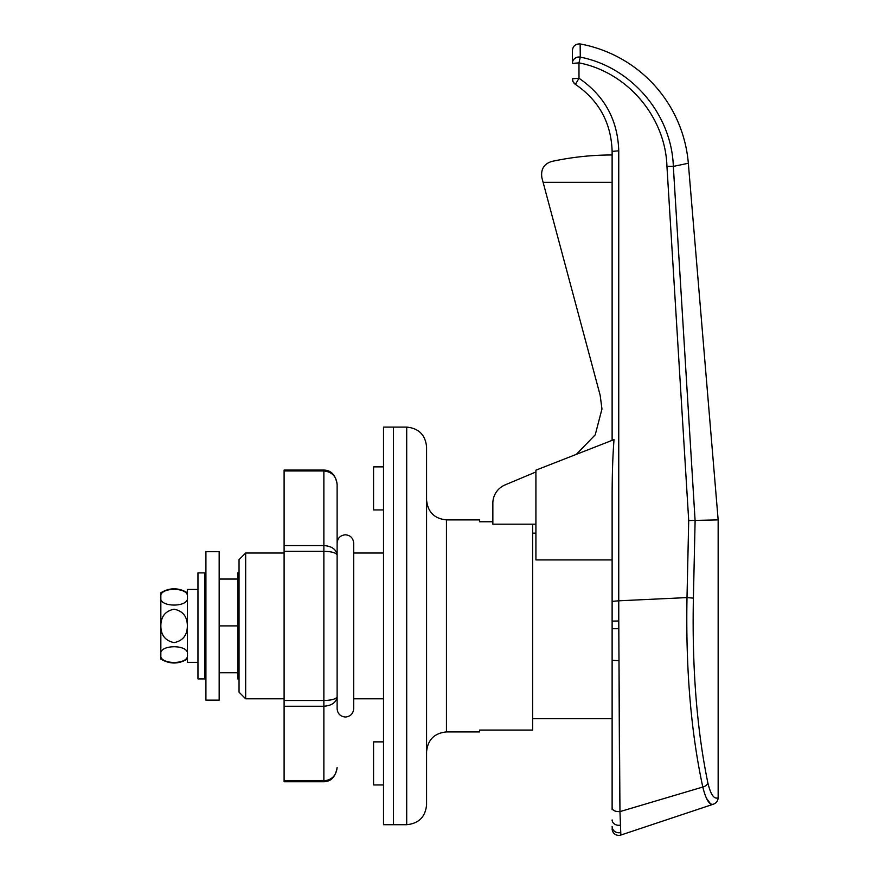 <?xml version="1.0" encoding="UTF-8"?>
<svg xmlns="http://www.w3.org/2000/svg" width="879" height="879" viewBox="0 0 879 879"><rect width="100%" height="100%" fill="white"/><g stroke="black" fill="none" stroke-linecap="round" stroke-linejoin="round"><path stroke-width="1.32" d="M239.044 572.888L237.715 572.888L237.715 678.918L239.044 678.918M532.608 718.681L612.125 718.681L612.125 495.767C612.147 474.045 612.784 455.322 614.025 439.61L535.915 470.177L535.915 559.934L612.125 559.934M612.125 630.891L612.125 628.716L618.794 628.727L619.959 811.614L620.849 835.05L713.385 804.197C709.463 805.351 705.936 799.626 702.804 787.035C690.927 731.998 685.653 668.853 687.004 597.588L618.75 600.807L618.772 620.365M612.125 154.979C591.974 154.968 571.899 157.11 551.891 161.417C543.969 163.813 540.629 169.273 541.893 177.8L600.159 395.253L601.961 408.977L595.237 434.808L576.338 454.366M543.101 182.349L612.125 182.349L612.125 440.357L612.125 151.386C611.213 122.851 598.984 100.514 575.426 84.384L578.986 78.253C604.51 95.723 617.772 119.918 618.75 150.836L618.75 600.807L612.125 601.357M612.125 524.192L612.125 495.767M535.915 471.957L505.018 484.944A19.876 19.876 0 0 0 492.844 503.271L492.844 524.192L535.915 524.192M612.125 809.746L612.125 659.964A6.625 0.637 0 0 0 618.882 660.601M705.365 795.682L705.903 797.055M706.463 798.297L710.485 803.758M710.891 803.988L711.979 804.34M619.959 810.965L619.629 779.387M619.464 760.621L618.783 620.97L612.125 621.112M688.334 163.263L673.325 166.395L695.113 520.84L693.399 598.138C691.96 667.59 696.794 729.24 707.903 783.079C710.671 794.616 714.089 799.505 718.154 797.769L718.154 519.885L688.334 163.263A132.531 132.531 0 0 0 580.14 43.95L580.272 57.135A6.625 6.395 180 0 0 572.361 63.409L572.361 50.707C572.888 46.027 575.481 43.774 580.14 43.95L580.272 57.135C631.638 67.09 671.699 114.424 673.325 166.395L666.941 166.329C665.48 117.149 627.606 72.298 578.986 62.859L578.986 78.253L572.361 78.791A6.625 6.625 0 0 0 575.426 84.384L573.097 81.835L572.361 78.791M612.125 808.021C612.718 810.559 615.333 811.756 619.959 811.614L702.804 787.035A6.625 4.153 167.6 0 0 707.903 783.079M693.399 598.138L687.004 597.588L688.707 520.555L718.154 519.885M204.587 625.903L204.587 678.918L197.962 678.918L197.962 572.888L204.587 572.888L204.587 625.903L205.917 625.903L205.917 700.124L219.168 700.124L219.168 625.903L237.715 625.903M204.587 672.765L205.917 672.765M219.168 672.765L237.715 672.765M204.587 579.052L205.917 579.052M219.168 579.052L237.715 579.052M620.849 835.05A6.625 6.625 0 0 1 612.125 828.765M580.272 57.135L578.986 62.859L572.361 63.409M718.154 797.769C717.945 800.923 716.363 803.065 713.385 804.197M245.67 698.794L239.044 692.169L239.044 559.637L245.67 553.012L245.67 698.794L284.104 698.794M383.508 509.941L373.564 509.941L373.564 466.87L383.508 466.87M383.508 784.947L373.564 784.947L373.564 741.876L383.508 741.876M426.579 625.903L426.579 804.823C425.403 816.899 418.778 823.524 406.702 824.7L406.702 427.106C418.778 428.282 425.403 434.907 426.579 446.982L426.579 625.903M406.702 427.106L383.508 427.106L383.508 824.7L393.44 824.7L393.44 427.106L393.44 824.7L406.702 824.7M532.608 524.192L532.608 730.053L479.593 730.053L479.593 731.932L446.455 731.932C434.38 733.108 427.754 739.733 426.579 751.809M446.455 731.932L446.455 519.885L479.593 519.885L479.593 521.763L492.844 521.763M426.579 561.296L426.579 446.982M284.104 470.957L284.104 470.067L323.868 470.067C331.13 470.221 335.547 474.979 337.118 484.351L337.118 484.351C336.272 476.275 331.855 471.803 323.868 470.957L284.104 470.957L284.104 545.562L323.868 545.562C331.855 546.167 336.272 549.353 337.118 555.121L337.118 698.794M323.868 781.739L284.104 781.739L284.104 780.849L323.868 780.849C331.855 780.003 336.272 775.542 337.118 767.466L337.118 767.466C335.547 776.827 331.13 781.585 323.868 781.739L323.868 706.244L284.104 706.244L284.104 780.849M284.104 706.244L284.104 700.508L323.868 700.508C331.855 700.266 336.272 698.992 337.118 696.684C336.272 702.453 331.855 705.639 323.868 706.244L323.868 551.298L284.104 551.298L284.104 700.508M284.104 551.298L284.104 545.562M337.118 484.351L337.118 555.121C336.272 552.814 331.855 551.54 323.868 551.298L323.868 470.067M332.427 699.607L330.482 700.003M205.917 625.903L205.917 551.682L219.168 551.682L219.168 625.903M187.359 659.041C178.525 664.315 169.691 664.315 160.846 659.041L160.846 625.903C160.901 616.586 165.307 611.015 174.064 609.191C182.854 610.971 187.293 616.542 187.359 625.903L187.359 662.348L197.962 662.348M197.962 589.457L187.359 589.457L187.359 625.903C187.304 635.209 182.898 640.78 174.163 642.615C165.362 640.857 160.923 635.286 160.846 625.903L160.846 592.776C169.691 587.491 178.525 587.491 187.359 592.776M187.359 654.602C190.029 665.029 158.253 665.095 160.846 654.602C158.231 644.131 189.996 644.142 187.359 654.602M187.359 597.215C189.985 607.686 158.209 607.675 160.846 597.215C158.187 586.776 189.952 586.711 187.359 597.215M688.707 520.555L666.941 166.329M620.75 832.457A6.625 6.296 180 0 1 612.125 826.447M612.125 819.931A6.625 5.373 0 0 0 620.486 825.106M612.125 151.386L618.75 150.836M532.608 533.135L535.915 533.135M446.455 519.885C434.38 518.698 427.754 512.072 426.579 499.997M353.688 698.794L383.508 698.794M245.67 553.012L284.104 553.012M353.688 553.012L383.508 553.012M345.403 534.795C350.435 535.278 353.193 538.036 353.688 543.068L353.688 708.738C353.193 713.77 350.435 716.528 345.403 717.022C340.371 716.528 337.613 713.77 337.118 708.738L337.118 543.068C337.613 538.036 340.371 535.278 345.403 534.795"/></g></svg>

